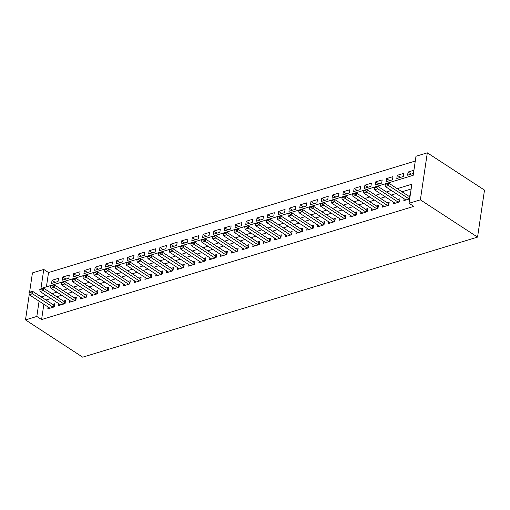 <?xml version="1.0" encoding="UTF-8"?>
<svg xmlns="http://www.w3.org/2000/svg" width="510" height="510" viewBox="0 0 510 510"><rect width="100%" height="100%" fill="white"/><g stroke="black" fill="none" stroke-linecap="round" stroke-linejoin="round"><path stroke-width="0.76" d="M29.586 292.211L32.442 272.888L43.771 269.439L40.953 288.501L413.17 175.332L415.981 156.27L427.31 152.828L484.5 190.109L477.558 237.112L82.69 357.172L25.5 319.891L36.828 316.449L41.597 319.553L413.808 206.384L409.039 203.28L411.857 184.225L397.22 188.668M415.274 161.045L48.533 272.55L43.771 269.439M404.111 198.766L403.837 200.621L409.696 198.836M393.325 202.043L393.051 203.898L399.521 201.934L399.993 198.753L397.864 199.404M382.532 205.326L382.258 207.181L388.735 205.211L389.2 202.036L387.077 202.68M371.745 208.603L371.471 210.458L377.942 208.494L378.414 205.313L376.284 205.963M360.959 211.886L360.685 213.741L367.155 211.771L367.627 208.596L365.498 209.24M350.166 215.163L349.892 217.018L356.369 215.054L356.834 211.873L354.705 212.523M339.38 218.446L339.105 220.301L345.576 218.331L346.048 215.156L343.918 215.806M328.593 221.722L328.319 223.584L334.789 221.614L335.261 218.439L333.132 219.083M317.8 225.006L317.526 226.861L324.003 224.891L324.468 221.716L322.339 222.366M307.014 228.289L306.74 230.144L313.21 228.174L313.682 224.999L311.553 225.643M296.227 231.565L295.953 233.421L302.424 231.451L302.895 228.276L300.766 228.926M285.434 234.849L285.16 236.704L291.637 234.734L292.102 231.559L289.973 232.203M274.648 238.125L274.374 239.98L280.844 238.017L281.316 234.836L279.187 235.486M263.861 241.408L263.587 243.264L270.058 241.294L270.529 238.119L268.4 238.763M253.068 244.685L252.794 246.54L259.271 244.577L259.737 241.396L257.607 242.046M242.282 247.968L242.008 249.823L248.478 247.854L248.95 244.679L246.821 245.323M231.489 251.245L231.215 253.1L237.692 251.137L238.157 247.962L236.034 248.606M220.702 254.528L220.428 256.383L226.905 254.413L227.371 251.239L225.241 251.889M209.916 257.805L209.642 259.666L216.112 257.697L216.584 254.522L214.455 255.166M199.123 261.088L198.849 262.943L205.326 260.973L205.791 257.799L203.668 258.449M188.337 264.371L188.062 266.226L194.533 264.256L195.005 261.082L192.876 261.726M177.55 267.648L177.276 269.503L183.747 267.533L184.218 264.358L182.089 265.009M166.757 270.931L166.483 272.786L172.96 270.816L173.425 267.642L171.296 268.285M155.971 274.208L155.697 276.063L162.167 274.099L162.639 270.918L160.51 271.569M145.184 277.491L144.91 279.346L151.381 277.376L151.852 274.202L149.723 274.845M134.391 280.768L134.117 282.623L140.594 280.659L141.06 277.478L138.93 278.128M123.605 284.051L123.331 285.906L129.801 283.936L130.273 280.761L128.144 281.412M112.818 287.328L112.544 289.183L119.015 287.219L119.487 284.044L117.357 284.688M102.025 290.611L101.751 292.466L108.228 290.496L108.694 287.321L106.564 287.971M91.239 293.887L90.965 295.749L97.435 293.779L97.907 290.604L95.778 291.248M80.453 297.171L80.178 299.026L86.649 297.056L87.121 293.881L84.991 294.531M69.66 300.454L69.385 302.309L75.862 300.339L76.328 297.164L74.199 297.808M58.873 303.73L58.599 305.586L65.07 303.622L65.541 300.441L63.412 301.091M55.201 282.349L52.033 280.283L58.503 278.313L58.032 281.488L51.561 283.458L52.033 280.283M65.994 279.072L62.819 277L69.29 275.037L68.824 278.211L62.347 280.181L62.819 277M76.78 275.789L73.606 273.723L80.083 271.753L79.611 274.928L73.14 276.898L73.606 273.723M87.567 272.512L84.399 270.44L90.869 268.47L90.404 271.651L83.927 273.615L84.399 270.44M98.36 269.229L95.185 267.163L101.656 265.194L101.19 268.368L94.713 270.338L95.185 267.163M109.146 265.952L105.972 263.88L112.449 261.91L111.977 265.092L105.506 267.055L105.972 263.88M119.939 262.669L116.764 260.604L123.235 258.634L122.77 261.808L116.293 263.778L116.764 260.604M130.726 259.386L127.551 257.32L134.022 255.351L133.556 258.525L127.086 260.495L127.551 257.32M141.512 256.109L138.337 254.037L144.814 252.074L144.343 255.249L137.872 257.219L138.337 254.037M152.305 252.826L149.13 250.761L155.601 248.791L155.136 251.965L148.659 253.935L149.13 250.761M163.092 249.549L159.917 247.477L166.394 245.514L165.922 248.689L159.451 250.659L159.917 247.477M173.878 246.266L170.703 244.201L177.18 242.231L176.709 245.406L170.238 247.375L170.703 244.201M184.671 242.989L181.496 240.918L187.967 238.954L187.501 242.129L181.024 244.092L181.496 240.918M195.458 239.706L192.283 237.641L198.76 235.671L198.288 238.846L191.817 240.816L192.283 237.641M206.244 236.43L203.076 234.358L209.546 232.388L209.074 235.569L202.604 237.532L203.076 234.358M217.037 233.147L213.862 231.081L220.333 229.111L219.867 232.286L213.39 234.256L213.862 231.081M227.823 229.87L224.649 227.798L231.126 225.828L230.654 229.009L224.183 230.973L224.649 227.798M238.61 226.587L235.441 224.521L241.912 222.551L241.44 225.726L234.97 227.696L235.441 224.521M249.403 223.303L246.228 221.238L252.699 219.268L252.233 222.443L245.756 224.413L246.228 221.238M260.189 220.027L257.014 217.955L263.491 215.991L263.02 219.166L256.549 221.136L257.014 217.955M270.976 216.744L267.807 214.678L274.278 212.708L273.806 215.883L267.336 217.853L267.807 214.678M281.769 213.467L278.594 211.395L285.065 209.431L284.599 212.606L278.122 214.576L278.594 211.395M292.555 210.184L289.38 208.118L295.857 206.148L295.386 209.323L288.915 211.293L289.38 208.118M303.348 206.907L300.173 204.835L306.644 202.865L306.178 206.046L299.702 208.01L300.173 204.835M314.134 203.624L310.96 201.558L317.43 199.588L316.965 202.763L310.488 204.733L310.96 201.558M324.921 200.347L321.746 198.275L328.223 196.305L327.751 199.487L321.281 201.45L321.746 198.275M335.714 197.064L332.539 194.998L339.01 193.029L338.544 196.203L332.067 198.173L332.539 194.998M346.5 193.787L343.326 191.715L349.803 189.745L349.331 192.927L342.86 194.89L343.326 191.715M357.287 190.504L354.112 188.432L360.589 186.469L360.117 189.643L353.647 191.613L354.112 188.432M368.08 187.221L364.905 185.155L371.376 183.186L370.91 186.36L364.433 188.33L364.905 185.155M378.866 183.944L375.692 181.872L382.168 179.909L381.697 183.084L375.226 185.053L375.692 181.872M389.653 180.661L386.484 178.596L392.955 176.626L392.483 179.8L386.013 181.77L386.484 178.596M400.446 177.384L397.271 175.312L403.742 173.349L403.276 176.524L396.799 178.487L397.271 175.312M48.533 272.55L46.423 286.837M413.916 170.251L408.057 172.036L407.592 175.21L413.451 173.432M411.149 188.993L401.988 191.779M396.13 193.558L391.202 195.056M385.337 196.841L380.409 198.339M374.55 200.118L369.622 201.616M363.764 203.401L358.83 204.899M352.971 206.677L348.043 208.182M342.184 209.961L337.257 211.459M331.398 213.244L326.464 214.742M320.605 216.52L315.677 218.019M309.819 219.804L304.891 221.302M299.032 223.08L294.098 224.578M288.239 226.363L283.311 227.862M277.453 229.64L272.525 231.138M266.666 232.923L261.732 234.422M255.873 236.2L250.945 237.698M245.087 239.483L240.159 240.981M234.294 242.76L229.366 244.264M223.507 246.043L218.58 247.541M212.721 249.326L207.793 250.824M201.928 252.603L197 254.101M191.142 255.886L186.214 257.384M180.355 259.163L175.421 260.661M169.562 262.446L164.634 263.944M158.776 265.723L153.848 267.221M147.989 269.006L143.055 270.504M137.196 272.283L132.268 273.787M126.41 275.566L121.482 277.064M115.623 278.849L110.689 280.347M104.83 282.126L99.903 283.624M94.044 285.409L89.116 286.907M83.257 288.685L78.323 290.184M72.465 291.969L67.537 293.467M61.678 295.245L56.75 296.743M50.885 298.528L45.957 300.027M43.854 304.253L41.597 319.553M48.08 307.014L47.806 308.869L54.283 306.899L54.748 303.724L52.626 304.368M410.167 195.661L408.65 196.12M409.039 203.28L420.367 199.837L477.558 237.112M420.367 199.837L427.31 152.828M29.248 294.506L25.5 319.891M39.085 301.149L36.828 316.449M391.361 190.453L386.433 191.951M380.575 193.73L375.647 195.234M369.782 197.013L364.854 198.511M358.995 200.296L354.067 201.794M348.209 203.573L343.281 205.071M337.416 206.856L332.488 208.354M326.63 210.133L321.702 211.631M315.843 213.416L310.909 214.914M305.05 216.693L300.122 218.191M294.264 219.976L289.336 221.474M283.477 223.252L278.543 224.757M272.684 226.536L267.756 228.034M261.898 229.819L256.97 231.317M251.111 233.095L246.177 234.594M240.318 236.379L235.391 237.877M229.532 239.655L224.604 241.153M218.745 242.938L213.811 244.437M207.952 246.215L203.025 247.713M197.166 249.498L192.238 250.996M186.373 252.775L181.445 254.273M175.587 256.058L170.659 257.556M164.8 259.335L159.872 260.839M154.007 262.618L149.079 264.116M143.221 265.901L138.293 267.399M132.434 269.178L127.5 270.676M121.641 272.461L116.713 273.959M110.855 275.738L105.927 277.236M100.068 279.021L95.134 280.519M89.275 282.298L84.348 283.796M78.489 285.581L73.561 287.079M67.703 288.858L62.768 290.356M56.91 292.141L51.982 293.639M46.123 295.417L41.195 296.922M411.232 174.101L408.057 172.036M30.613 292.262L30.67 291.879L29.051 292.37L28.993 292.753L30.613 292.262L32.525 293.773L32.863 291.49L53.83 305.159A1.453 0.676 -171.6 0 0 54.168 305.331L54.493 305.458M49.935 308.219L29.287 294.761L32.525 293.773L53.174 307.237M28.993 292.753L29.287 294.761M32.863 291.49L30.67 291.879M41.406 288.979L41.463 288.596L39.786 289.47L41.406 288.979L43.312 290.496L43.65 288.207L64.617 301.875A1.453 0.676 -171.6 0 0 64.961 302.048L65.286 302.181M60.728 304.942L40.073 291.478L43.312 290.496L63.96 303.954M39.786 289.47L40.073 291.478M43.65 288.207L41.463 288.596M52.192 285.702L52.249 285.32L50.573 286.193L52.192 285.702L54.098 287.213L54.436 284.924L75.41 298.599A1.453 0.676 -171.6 0 0 75.748 298.771L76.073 298.898M71.515 301.659L50.866 288.201L54.098 287.213L74.753 300.677M50.573 286.193L50.866 288.201M54.436 284.924L52.249 285.32M62.979 282.419L63.036 282.036L61.417 282.527L61.366 282.91L62.979 282.419L64.891 283.936L65.229 281.647L86.196 295.315A1.453 0.676 -171.6 0 0 86.534 295.488L86.859 295.621M82.301 298.382L61.653 284.918L64.891 283.936L85.54 297.394M61.366 282.91L61.653 284.918M65.229 281.647L63.036 282.036M73.771 279.136L73.829 278.76L72.21 279.25L72.152 279.633L73.771 279.136L75.678 280.653L76.015 278.364L96.983 292.039A1.453 0.676 -171.6 0 0 97.327 292.211L97.652 292.338M93.094 295.099L72.439 281.635L75.678 280.653L96.326 294.117M72.152 279.633L72.439 281.635M76.015 278.364L73.829 278.76M84.558 275.859L84.615 275.476L82.996 275.967L82.939 276.35L84.558 275.859L86.464 277.376L86.802 275.088L107.776 288.756A1.453 0.676 -171.6 0 0 108.114 288.928L108.439 289.055M103.881 291.822L83.232 278.358L86.464 277.376L107.119 290.834M82.939 276.35L83.232 278.358M86.802 275.088L84.615 275.476M95.344 272.576L95.402 272.2L93.783 272.691L93.732 273.073L95.344 272.576L97.257 274.093L97.595 271.804L118.562 285.472A1.453 0.676 -171.6 0 0 118.9 285.651L119.225 285.778M114.667 288.539L94.018 275.075L97.257 274.093L117.906 287.557M93.732 273.073L94.018 275.075M97.595 271.804L95.402 272.2M106.137 269.299L106.195 268.917L104.518 269.79L106.137 269.299L108.043 270.81L108.381 268.528L129.349 282.196A1.453 0.676 -171.6 0 0 129.693 282.368L130.018 282.495M125.46 285.256L104.805 271.798L108.043 270.81L128.692 284.274M104.518 269.79L104.805 271.798M108.381 268.528L106.195 268.917M116.924 266.016L116.981 265.633L115.305 266.507L116.924 266.016L118.83 267.533L119.168 265.245L140.142 278.913A1.453 0.676 -171.6 0 0 140.48 279.085L140.805 279.219M136.246 281.979L115.598 268.515L118.83 267.533L139.485 280.997M115.305 266.507L115.598 268.515M119.168 265.245L116.981 265.633M127.717 262.739L127.768 262.357L126.148 262.848L126.097 263.23L127.717 262.739L129.623 264.25L129.961 261.968L150.928 275.636A1.453 0.676 -171.6 0 0 151.266 275.808L151.591 275.935M147.033 278.696L126.384 265.238L129.623 264.25L150.271 277.714M126.097 263.23L126.384 265.238M129.961 261.968L127.768 262.357M138.503 259.456L138.561 259.074L136.884 259.947L138.503 259.456L140.409 260.973L140.747 258.685L161.715 272.353A1.453 0.676 -171.6 0 0 162.059 272.525L162.384 272.659M157.826 275.419L137.171 261.955L140.409 260.973L161.064 274.431M136.884 259.947L137.171 261.955M140.747 258.685L138.561 259.074M149.29 256.179L149.347 255.797L147.67 256.67L149.29 256.179L151.196 257.69L151.534 255.402L172.507 269.076A1.453 0.676 -171.6 0 0 172.845 269.248L173.17 269.376M168.612 272.136L147.964 258.678L151.196 257.69L171.851 271.154M147.67 256.67L147.964 258.678M151.534 255.402L149.347 255.797M160.083 252.896L160.134 252.514L158.463 253.387L160.083 252.896L161.989 254.413L162.327 252.125L183.294 265.793A1.453 0.676 -171.6 0 0 183.632 265.965L183.957 266.099M179.405 268.859L158.75 255.395L161.989 254.413L182.637 267.871M158.463 253.387L158.75 255.395M162.327 252.125L160.134 252.514M170.869 249.619L170.927 249.237L169.25 250.11L170.869 249.619L172.775 251.13L173.113 248.842L194.08 262.516A1.453 0.676 -171.6 0 0 194.425 262.688L194.75 262.816M190.192 265.576L169.537 252.112L172.775 251.13L193.43 264.594M169.25 250.11L169.537 252.112M173.113 248.842L170.927 249.237M181.656 246.336L181.713 245.954L180.094 246.445L180.036 246.827L181.656 246.336L183.562 247.854L183.9 245.565L204.873 259.233A1.453 0.676 -171.6 0 0 205.211 259.405L205.536 259.539M200.978 262.299L180.33 248.835L183.562 247.854L204.217 261.311M180.036 246.827L180.33 248.835M183.9 245.565L181.713 245.954M192.448 243.053L192.499 242.677L190.887 243.168L190.829 243.55L192.448 243.053L194.355 244.57L194.692 242.282L215.66 255.956A1.453 0.676 -171.6 0 0 215.998 256.128L216.329 256.256M211.771 259.016L191.116 245.552L194.355 244.57L215.003 258.034M190.829 243.55L191.116 245.552M194.692 242.282L192.499 242.677M203.235 239.776L203.292 239.394L201.616 240.267L203.235 239.776L205.141 241.287L205.479 239.005L226.453 252.673A1.453 0.676 -171.6 0 0 226.791 252.845L227.116 252.973M222.558 255.739L201.903 242.275L205.141 241.287L225.796 254.751M201.616 240.267L201.903 242.275M205.479 239.005L203.292 239.394M214.022 236.493L214.079 236.117L212.46 236.608L212.402 236.991L214.022 236.493L215.934 238.011L216.272 235.722L237.239 249.39A1.453 0.676 -171.6 0 0 237.577 249.569L237.902 249.696M233.344 252.456L212.695 238.992L215.934 238.011L236.583 251.475M212.402 236.991L212.695 238.992M216.272 235.722L214.079 236.117M224.814 233.217L224.872 232.834L223.252 233.325L223.195 233.708L224.814 233.217L226.72 234.727L227.058 232.445L248.026 246.113A1.453 0.676 -171.6 0 0 248.37 246.285L248.695 246.413M244.137 249.173L223.482 235.716L226.72 234.727L247.369 248.191M223.195 233.708L223.482 235.716M227.058 232.445L224.872 232.834M235.601 229.933L235.658 229.551L233.982 230.424L235.601 229.933L237.507 231.451L237.845 229.162L258.819 242.83A1.453 0.676 -171.6 0 0 259.156 243.002L259.482 243.136M254.923 245.897L234.275 232.433L237.507 231.451L258.162 244.908M233.982 230.424L234.275 232.433M237.845 229.162L235.658 229.551M246.387 226.657L246.445 226.274L244.826 226.765L244.774 227.148L246.387 226.657L248.3 228.168L248.638 225.885L269.605 239.553A1.453 0.676 -171.6 0 0 269.943 239.725L270.268 239.853M265.71 242.613L245.061 229.156L248.3 228.168L268.948 241.632M244.774 227.148L245.061 229.156M248.638 225.885L246.445 226.274M257.18 223.374L257.238 222.991L255.561 223.864L257.18 223.374L259.086 224.891L259.424 222.602L280.392 236.27A1.453 0.676 -171.6 0 0 280.736 236.442L281.061 236.576M276.503 239.337L255.848 225.873L259.086 224.891L279.735 238.348M255.561 223.864L255.848 225.873M259.424 222.602L257.238 222.991M267.967 220.097L268.024 219.714L266.347 220.588L267.967 220.097L269.873 221.608L270.211 219.319L291.184 232.993A1.453 0.676 -171.6 0 0 291.522 233.166L291.847 233.293M287.289 236.053L266.641 222.596L269.873 221.608L290.528 235.072M266.347 220.588L266.641 222.596M270.211 219.319L268.024 219.714M278.753 216.814L278.811 216.431L277.191 216.922L277.14 217.305L278.753 216.814L280.666 218.331L281.004 216.042L301.971 229.71A1.453 0.676 -171.6 0 0 302.309 229.882L302.634 230.016M298.076 232.777L277.427 219.313L280.666 218.331L301.314 231.789M277.14 217.305L277.427 219.313M281.004 216.042L278.811 216.431M289.546 213.537L289.603 213.154L287.984 213.645L287.927 214.028L289.546 213.537L291.452 215.048L291.79 212.759L312.757 226.434A1.453 0.676 -171.6 0 0 313.102 226.606L313.427 226.733M308.869 229.494L288.214 216.03L291.452 215.048L312.101 228.512M287.927 214.028L288.214 216.03M291.79 212.759L289.603 213.154M300.333 210.254L300.39 209.871L298.713 210.745L300.333 210.254L302.239 211.771L302.577 209.482L323.55 223.15A1.453 0.676 -171.6 0 0 323.888 223.323L324.213 223.456M319.655 226.217L299.007 212.753L302.239 211.771L322.894 225.229M298.713 210.745L299.007 212.753M302.577 209.482L300.39 209.871M311.119 206.971L311.176 206.595L309.557 207.085L309.506 207.468L311.119 206.971L313.032 208.488L313.369 206.199L334.337 219.867A1.453 0.676 -171.6 0 0 334.675 220.046L335 220.173M330.442 222.934L309.793 209.47L313.032 208.488L333.68 221.952M309.506 207.468L309.793 209.47M313.369 206.199L311.176 206.595M321.912 203.694L321.969 203.311L320.35 203.802L320.293 204.185L321.912 203.694L323.818 205.205L324.156 202.923L345.123 216.591A1.453 0.676 -171.6 0 0 345.468 216.763L345.793 216.89M341.235 219.651L320.58 206.193L323.818 205.205L344.473 218.669M320.293 204.185L320.58 206.193M324.156 202.923L321.969 203.311M332.698 200.411L332.756 200.035L331.079 200.902L332.698 200.411L334.605 201.928L334.942 199.639L355.916 213.308A1.453 0.676 -171.6 0 0 356.254 213.48L356.579 213.613M352.021 216.374L331.372 202.91L334.605 201.928L355.26 215.392M331.079 200.902L331.372 202.91M334.942 199.639L332.756 200.035M343.491 197.134L343.542 196.752L341.872 197.625L343.491 197.134L345.397 198.645L345.735 196.363L366.703 210.031A1.453 0.676 -171.6 0 0 367.041 210.203L367.366 210.33M362.814 213.091L342.159 199.633L345.397 198.645L366.046 212.109M341.872 197.625L342.159 199.633M345.735 196.363L343.542 196.752M354.278 193.851L354.335 193.469L352.659 194.342L354.278 193.851L356.184 195.368L356.522 193.08L377.489 206.748A1.453 0.676 -171.6 0 0 377.833 206.92L378.159 207.054M373.6 209.814L352.945 196.35L356.184 195.368L376.839 208.826M352.659 194.342L352.945 196.35M356.522 193.08L354.335 193.469M365.064 190.574L365.122 190.192L363.445 191.065L365.064 190.574L366.97 192.085L367.308 189.803L388.282 203.471A1.453 0.676 -171.6 0 0 388.62 203.643L388.945 203.77M384.387 206.531L363.738 193.073L366.97 192.085L387.625 205.549M363.445 191.065L363.738 193.073M367.308 189.803L365.122 190.192M375.857 187.291L375.908 186.909L374.238 187.782L375.857 187.291L377.763 188.808L378.101 186.52L399.069 200.188A1.453 0.676 -171.6 0 0 399.406 200.36L399.738 200.494M395.18 203.254L374.525 189.79L377.763 188.808L398.412 202.266M374.238 187.782L374.525 189.79M378.101 186.52L375.908 186.909M386.644 184.014L386.701 183.632L385.082 184.123L385.024 184.505L386.644 184.014L388.55 185.525L388.888 183.237L409.861 196.911A1.453 0.676 -171.6 0 0 409.97 196.975M405.966 199.971L385.311 186.513L388.55 185.525L409.205 198.989M385.024 184.505L385.311 186.513M388.888 183.237L386.701 183.632M53.92 307.007L54.168 305.331M53.537 307.128L53.83 305.159M64.713 303.73L64.961 302.048M64.33 303.845L64.617 301.875M75.499 300.447L75.748 298.771M75.117 300.562L75.41 298.599M86.286 297.171L86.534 295.488M85.903 297.285L86.196 295.315M97.078 293.887L97.327 292.211M96.696 294.002L96.983 292.039M107.865 290.611L108.114 288.928M107.482 290.726L107.776 288.756M118.651 287.328L118.9 285.651M118.269 287.442L118.562 285.472M129.444 284.044L129.693 282.368M129.062 284.166L129.349 282.196M140.231 280.768L140.48 279.085M139.848 280.882L140.142 278.913M151.017 277.485L151.266 275.808M150.635 277.606L150.928 275.636M161.81 274.208L162.059 272.525M161.428 274.323L161.715 272.353M172.597 270.925L172.845 269.248M172.214 271.039L172.507 269.076M183.39 267.648L183.632 265.965M183.007 267.763L183.294 265.793M194.176 264.365L194.425 262.688M193.794 264.48L194.08 262.516M204.963 261.088L205.211 259.405M204.58 261.203L204.873 259.233M215.755 257.805L215.998 256.128M215.373 257.92L215.66 255.956M226.542 254.522L226.791 252.845M226.159 254.643L226.453 252.673M237.328 251.245L237.577 249.569M236.946 251.36L237.239 249.39M248.121 247.962L248.37 246.285M247.739 248.083L248.026 246.113M258.908 244.685L259.156 243.002M258.525 244.8L258.819 242.83M269.694 241.402L269.943 239.725M269.312 241.523L269.605 239.553M280.487 238.125L280.736 236.442M280.105 238.24L280.392 236.27M291.274 234.842L291.522 233.166M290.891 234.957L291.184 232.993M302.06 231.565L302.309 229.882M301.678 231.68L301.971 229.71M312.853 228.282L313.102 226.606M312.471 228.397L312.757 226.434M323.64 225.006L323.888 223.323M323.257 225.12L323.55 223.15M334.426 221.722L334.675 220.046M334.044 221.837L334.337 219.867M345.219 218.439L345.468 216.763M344.836 218.56L345.123 216.591M356.005 215.163L356.254 213.48M355.623 215.277L355.916 213.308M366.798 211.88L367.041 210.203M366.416 212.001L366.703 210.031M377.585 208.603L377.833 206.92M377.202 208.717L377.489 206.748M388.371 205.32L388.62 203.643M387.989 205.434L388.282 203.471M399.164 202.043L399.406 200.36M398.782 202.158L399.069 200.188M409.568 198.874L409.861 196.911"/></g></svg>
